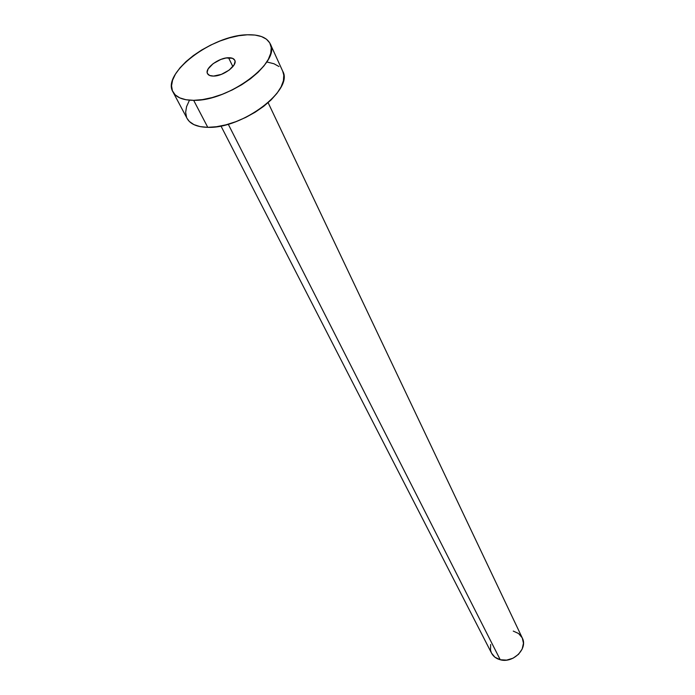 <?xml version="1.0" encoding="UTF-8"?>
<svg xmlns="http://www.w3.org/2000/svg" width="695" height="695" viewBox="0 0 695 695"><rect width="100%" height="100%" fill="white"/><g stroke="black" fill="none" stroke-linecap="round" stroke-linejoin="round"><path stroke-width="1.04" d="M228.551 57.737C231.765 57.676 233.833 58.502 234.736 60.204C237.898 65.278 223.321 76.242 213.53 76.076L221.384 74.374L229.15 70.117L234.154 64.765L235.066 61.499L234.719 60.161L232.486 58.293L226.118 57.98L220.793 59.449L213.148 63.636L208.135 68.918L207.153 72.176L207.449 73.54L209.603 75.46L213.53 76.076C210.403 76.102 208.396 75.295 207.51 73.653C204.313 68.544 218.743 57.676 228.551 57.737L232.868 66.624L228.551 57.737M220.949 125.977L491.582 653.196C493.346 656.497 496.239 658.686 500.252 659.755L228.247 124.205L500.252 659.755C513.049 663.577 528.13 648.591 522.301 638.019L523.457 643.24L522.18 649.043L518.522 654.308L513.058 658.2L506.638 660.111L500.252 659.755L494.901 657.192L491.565 653.17M193.662 100.332C182.976 100.262 176.07 97.448 172.933 91.888C161.353 73.427 212.262 35.071 247.333 34.793C259.305 34.429 266.932 37.434 270.225 43.828C281.388 61.803 228.533 101.435 193.662 100.332L207.77 127.333L193.662 100.332L185.973 99.741L179.736 97.873L175.157 94.833L172.403 90.75L171.543 85.798L172.569 80.194L175.418 74.139L179.962 67.875L185.999 61.629L193.314 55.609L201.628 50.04L210.654 45.105L220.063 40.988L229.532 37.825L238.733 35.732L247.333 34.793L255.004 35.063L261.476 36.548L266.463 39.198L269.773 42.942L271.241 47.66L270.772 53.185L268.357 59.301L264.065 65.773L258.027 72.35L250.495 78.752L241.756 84.721L232.182 89.985L222.165 94.338L212.131 97.587L202.497 99.611L193.662 100.332M172.933 91.888L187.111 118.489C190.3 124.162 197.189 127.107 207.77 127.333C242.303 128.94 294.011 89.629 282.735 71.255L270.259 43.907M267.549 62.15L273.969 63.749L278.947 66.511M282.7 71.194L283.786 75.156L283.404 80.733L281.101 86.892L276.931 93.391L271.059 99.95L263.692 106.326L255.135 112.225L245.735 117.42L235.892 121.668L226.005 124.813L216.501 126.725L207.77 127.333L200.151 126.62L193.94 124.64L189.361 121.495L187.068 118.411M186.573 117.325L185.643 112.303L186.573 106.648L189.301 100.558M513.257 631.086L518.609 633.536L522.197 637.802M491.408 652.84L490.522 650.199L490.644 644.491M268.122 102.678L522.301 638.019"/></g></svg>
